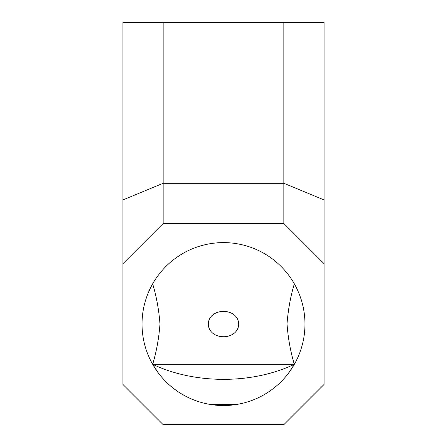 <?xml version="1.0" encoding="UTF-8"?>
<svg xmlns="http://www.w3.org/2000/svg" width="447" height="447" viewBox="0 0 447 447"><rect width="100%" height="100%" fill="white"/><g stroke="black" fill="none" stroke-linecap="round" stroke-linejoin="round"><path stroke-width="0.67" d="M238.726 324.075C238.055 307.178 208.917 307.206 208.274 324.075C208.95 340.972 238.1 340.927 238.726 324.075M158.445 373.111L152.662 364.305C156.439 351.884 158.881 338.474 159.987 324.075C158.903 309.805 156.461 296.395 152.662 283.845M288.723 372.887L294.338 364.305C290.595 370.362 288.153 373.955 287.013 375.089C288.064 374.078 290.505 370.479 294.338 364.305A81.466 81.466 0 0 0 223.5 242.609A81.466 81.466 0 0 0 142.034 324.075A81.466 81.466 0 0 0 223.5 405.541A81.466 81.466 0 0 0 294.338 283.845C290.595 296.193 288.153 309.525 287.013 323.829C288.064 338.189 290.505 351.683 294.338 364.305L152.662 364.305C156.439 370.407 158.881 373.999 159.987 375.094M209.671 404.356L226.271 405.49L238.726 404.105M294.338 364.305C252.348 384.252 195.21 384.47 152.662 364.305M237.329 404.356L209.783 404.379M283.845 22.35L324.075 22.35L324.075 263.73L283.845 223.5L163.155 223.5L122.925 263.73L122.925 22.35L163.155 22.35L163.155 183.27L283.845 183.27L283.845 22.35L163.155 22.35M122.925 263.73L122.925 384.42L163.155 424.65L283.845 424.65L324.075 384.42L324.075 263.73M283.845 223.5L283.845 183.27L324.075 199.932M122.925 199.932L163.155 183.27L163.155 223.5"/></g></svg>
